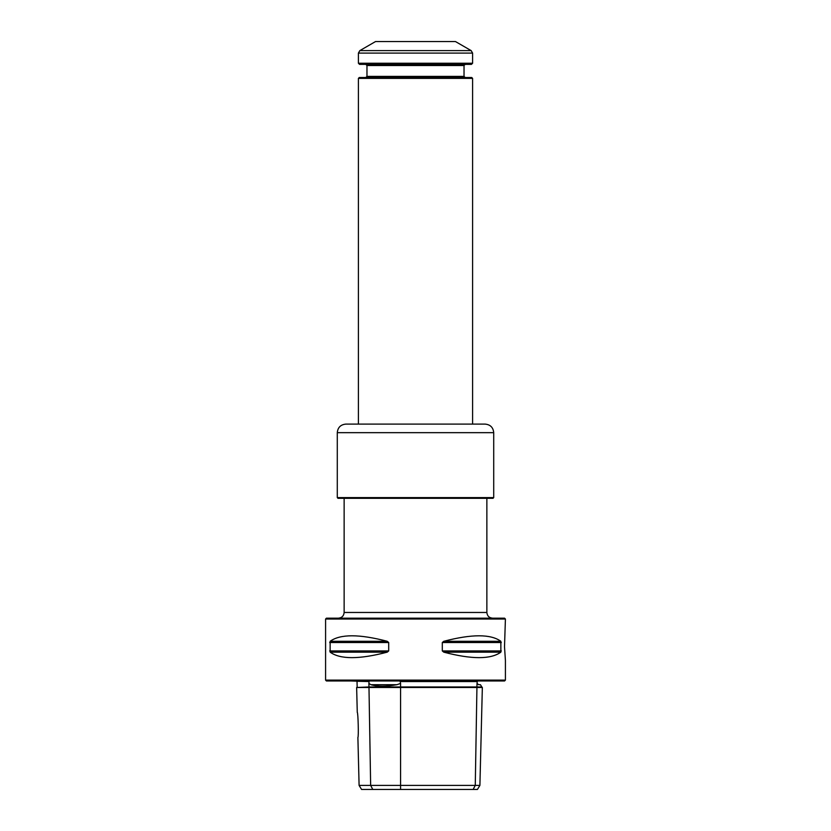 <?xml version="1.0" encoding="UTF-8"?>
<svg xmlns="http://www.w3.org/2000/svg" width="831" height="831" viewBox="0 0 831 831"><rect width="100%" height="100%" fill="white"/><g stroke="black" fill="none" stroke-linecap="round" stroke-linejoin="round"><path stroke-width="1.25" d="M359.096 785.399L479.903 785.399L482.344 687.486L356.644 687.486L357.268 712.437C358.109 712.094 358.763 737.679 357.891 737.388L359.096 785.399L361.568 789.45L372.787 789.45L370.647 785.399L368.974 686.967L356.644 687.486M505.414 660.448L505.414 680.122L325.586 680.122L325.586 619.033L505.414 619.033L504.51 646.726L505.414 660.448M443.785 652.158C471.759 659.471 490.789 659.471 500.854 652.158L443.785 652.158L442.3 650.922L442.3 642.519L443.785 641.283C471.759 633.97 490.789 633.97 500.854 641.283L500.854 652.158M330.146 652.158C340.211 659.471 359.241 659.471 387.215 652.158L330.146 652.158L330.146 641.283C340.211 633.97 359.241 633.97 387.215 641.283L388.7 642.519L388.7 650.922L387.215 652.158M479.903 785.399L477.43 789.45L473.13 789.45L475.27 785.399L476.942 686.967L481.835 686.967L480.422 684.702L478.656 684.702C482.904 686.614 482.904 686.614 478.656 684.702C482.904 686.614 482.904 686.614 478.656 684.702L477.015 683.425L477.264 681.545L400.168 681.545L400.584 683.425L396.938 684.702C386.155 686.614 377.482 686.614 370.906 684.702L368.891 683.425L369.068 681.545L356.738 681.264M477.264 681.545L400.168 681.545M473.13 789.45L372.787 789.45M477.015 683.425L476.942 686.967L368.974 686.967L368.891 683.425M369.068 681.545L350.848 680.973M325.586 619.033L326.438 618.171L504.562 618.171L505.414 619.033M505.414 680.122L504.562 680.973L326.438 680.973L325.586 680.122M486.862 498.32L486.862 612.468C487.205 615.937 489.106 617.838 492.575 618.171M344.138 498.32L344.138 612.468C343.795 615.937 341.894 617.838 338.425 618.171M493.718 497.603L337.282 497.603L337.999 498.32L493.001 498.32L493.718 497.603L493.718 432.66C493.209 427.466 490.352 424.61 485.148 424.101L345.852 424.101C340.648 424.61 337.791 427.466 337.282 432.66L493.718 432.66M358.41 63.249L358.41 53.091L359.833 50.618L471.167 50.618L472.59 53.091L472.59 63.249L358.41 63.249L359.553 64.382L471.447 64.382L472.59 63.249M358.41 78.374L472.59 78.374L471.738 77.522L359.262 77.522L358.41 78.374L358.41 424.101M365.827 64.382L366.97 65.524L464.03 65.524L464.03 76.379L366.97 76.379L365.827 77.522M465.173 77.522L464.03 76.379M359.833 50.618L375.539 41.55L455.461 41.55L471.167 50.618M472.59 78.374L472.59 424.101M400.584 789.45L400.584 683.425M396.938 684.702L370.906 684.702M501.332 650.922L442.3 650.922M501.332 642.519L442.3 642.519M500.854 641.283L443.785 641.283M388.7 650.922L329.668 650.922M388.7 642.519L329.668 642.519M387.215 641.283L330.146 641.283M344.138 612.468L486.862 612.468M358.41 53.091L472.59 53.091M481.835 686.967L482.344 687.486M357.164 686.967L357.029 681.545M337.282 432.66L337.282 497.603M464.03 65.524L465.173 64.382M366.97 65.524L366.97 76.379"/></g></svg>
